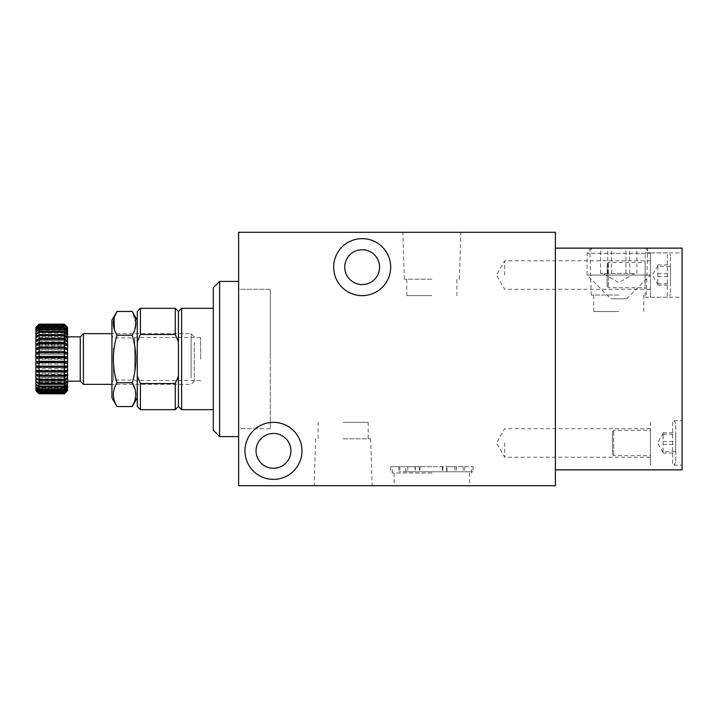 <?xml version="1.0" encoding="UTF-8"?>
<svg xmlns="http://www.w3.org/2000/svg" width="718" height="718" viewBox="0 0 718 718"><rect width="100%" height="100%" fill="white"/><g stroke="black" fill="none" stroke-linecap="round" stroke-linejoin="round"><path stroke-width="0.54" stroke-dasharray="3.59 2.69" d="M682.1 275.057L682.1 252.88L682.1 275.057M626.67 298.814L610.83 298.814L626.67 298.814L650.427 275.057L650.427 297.234L650.427 252.88L650.427 275.057L587.073 275.057L650.427 275.057L650.427 253.274L587.073 253.274L650.427 253.274L645.276 248.132L592.215 248.132L645.276 248.132M504.709 275.057L504.709 260.805L504.709 275.057M682.1 442.943L682.1 465.12L682.1 442.943M650.427 442.943L650.427 465.12L650.427 442.943M504.709 442.943L504.709 457.195L504.709 442.943M270.309 428.691L238.627 428.691L238.627 289.309L238.627 428.691L238.627 359L238.627 428.691L270.309 428.691L270.309 289.309L238.627 289.309L238.627 436.607L238.627 281.393L238.627 359L238.627 289.309L270.309 289.309L270.309 428.691M431.859 466.7L392.261 466.7L431.859 466.7M431.859 473.036L392.261 473.036L431.859 473.036M431.859 485.709L394.164 485.709L431.859 485.709M343.159 485.709L372.139 485.709L343.159 485.709M343.159 438.824L370.676 438.824L343.159 438.824M343.159 422.355L368.19 422.355L343.159 422.355M618.745 248.132L647.726 248.132L618.745 248.132M618.745 295.017L591.237 295.017L618.745 295.017M618.745 311.486L593.723 311.486L618.745 311.486M431.859 232.291L402.879 232.291L431.859 232.291M431.859 279.176L404.342 279.176L431.859 279.176M431.859 295.645L406.828 295.645L431.859 295.645M301.982 450.859A28.505 28.505 0 0 1 273.477 479.373A28.505 28.505 0 0 1 244.964 450.859A28.505 28.505 0 0 0 273.477 479.373A28.505 28.505 0 0 0 301.982 450.859A28.505 28.505 0 0 1 273.477 479.373A28.505 28.505 0 0 1 244.964 450.859A28.505 28.505 0 0 1 273.477 422.355A28.505 28.505 0 0 1 301.982 450.859A28.505 28.505 0 0 0 273.477 422.355A28.505 28.505 0 0 0 244.964 450.859A28.505 28.505 0 0 1 273.477 422.355A28.505 28.505 0 0 1 301.982 450.859M390.673 267.141A28.505 28.505 0 0 1 362.168 295.645A28.505 28.505 0 0 1 333.655 267.141A28.505 28.505 0 0 0 362.168 295.645A28.505 28.505 0 0 0 390.673 267.141A28.505 28.505 0 0 1 362.168 295.645A28.505 28.505 0 0 1 333.655 267.141A28.505 28.505 0 0 1 362.168 238.627A28.505 28.505 0 0 1 390.673 267.141A28.505 28.505 0 0 0 362.168 238.627A28.505 28.505 0 0 0 333.655 267.141A28.505 28.505 0 0 1 362.168 238.627A28.505 28.505 0 0 1 390.673 267.141M344.748 267.141A17.42 17.42 0 0 0 362.168 284.561A17.42 17.42 0 0 0 379.589 267.141A17.42 17.42 0 0 0 362.168 249.72A17.42 17.42 0 0 0 344.748 267.141M256.048 450.859A17.42 17.42 0 0 0 273.477 468.28A17.42 17.42 0 0 0 290.898 450.859A17.42 17.42 0 0 0 273.477 433.439A17.42 17.42 0 0 0 256.048 450.859M555.391 232.291L238.627 232.291L238.627 485.709L555.391 485.709L555.391 232.291M555.391 248.132L682.1 248.132L682.1 469.868L555.391 469.868L555.391 248.132L555.391 469.868M213.291 287.73L213.291 430.27M219.627 436.607L219.627 281.393M137.264 359L137.264 337.46L137.264 359M200.618 359L200.618 337.46L200.618 359M181.609 308.318L181.609 409.682M178.441 311.486L178.441 406.514M175.273 308.318L175.273 334.462L140.432 334.462L140.432 308.318M140.432 409.682L140.432 383.538L175.273 383.538L175.273 409.682M175.273 383.538L178.441 376.061L178.441 341.939L175.273 334.462M140.432 383.538L137.264 376.061L137.264 406.514M137.264 311.486L137.264 376.061M137.264 341.939L140.432 334.462M178.441 376.061L178.441 341.939M270.309 359L270.309 289.309L270.309 359M80.245 336.823L80.245 381.177M83.414 384.345L83.414 333.655M194.282 342.333L194.282 381.177L194.282 342.333M191.114 378.045L191.114 333.655L191.114 378.045M67.573 375.667L67.573 336.823L67.573 375.667M39.068 332.416L39.068 330.208L35.9 332.515L35.9 335.198L39.068 332.416L64.405 332.416L67.573 335.198L67.573 332.515L64.405 330.208L39.068 330.208M64.405 330.208L64.405 332.416M64.405 329.544L67.573 332.515L67.573 330.352L64.405 327.758L64.405 329.544L39.068 329.544L39.068 327.758L35.9 330.352L35.9 332.515L39.068 329.544M64.405 327.758L39.068 327.758M64.405 327.237L67.573 330.352L67.573 328.754L64.405 325.909L64.405 327.237L39.068 327.237L39.068 325.909L35.9 328.754L35.9 330.352L39.068 327.237M64.405 325.909L39.068 325.909M64.405 325.55L67.573 328.754L67.573 327.74L64.405 324.716L64.405 325.55L39.068 325.55L39.068 324.716L35.9 327.74L35.9 328.754L39.068 325.55M64.405 324.716L39.068 324.716M64.405 324.518L67.573 327.74L64.405 324.186L39.068 324.186L35.9 327.74L39.068 324.518M64.405 324.186L39.068 324.186L35.9 327.327L67.573 327.327L64.405 324.159M67.573 390.673L64.405 393.841L39.068 393.832L35.9 390.673M64.405 393.769L67.573 390.125L64.405 393.769L39.068 393.769L35.9 390.125L39.068 393.769M64.405 393.347L39.068 393.347M64.405 393.114L67.573 390.125L67.573 389.003L64.405 392.19L64.405 393.114L39.068 393.114L39.068 392.19L35.9 389.003L35.9 390.125L39.068 393.114M64.405 392.19L39.068 392.19M64.405 391.804L67.573 389.003L67.573 387.289L64.405 390.395L64.405 391.804L39.068 391.804L39.068 390.395L35.9 387.289L35.9 389.003L39.068 391.804M64.405 390.395L39.068 390.395M64.405 389.847L67.573 387.289L67.573 385.036L64.405 387.98L64.405 389.847L39.068 389.847L39.068 387.98L35.9 385.036L35.9 387.289L39.068 389.847M64.405 387.98L39.068 387.98M64.405 387.289L67.573 385.036L67.573 382.272L64.405 385.01L64.405 387.289L39.068 387.289L39.068 385.01L35.9 382.272L35.9 385.036L39.068 387.289M64.405 385.01L39.068 385.01M64.405 384.184L67.573 382.272L67.573 379.05L64.405 381.527L64.405 384.184L39.068 384.184L39.068 381.527L35.9 379.05L35.9 382.272L39.068 384.184M64.405 381.527L39.068 381.527M64.405 380.585L67.573 379.05L67.573 375.442L64.405 377.605L64.405 380.585L39.068 380.585L39.068 377.605L35.9 375.442L35.9 379.05L39.068 380.585M64.405 377.605L39.068 377.605M64.405 376.564L67.573 375.442L67.573 371.52L64.405 373.324L64.405 376.564L39.068 376.564L39.068 373.324L35.9 371.52L35.9 375.442L39.068 376.564M64.405 373.324L39.068 373.324M64.405 372.211L67.573 371.52L67.573 367.347L64.405 368.765L64.405 372.211L39.068 372.211L39.068 368.765L35.9 367.347L35.9 371.52L39.068 372.211M64.405 368.765L39.068 368.765M64.405 367.589L67.573 367.347L67.573 363.012L64.405 364.017L64.405 367.589L39.068 367.589L39.068 364.017L35.9 363.012L35.9 367.347L39.068 367.589M64.405 364.017L39.068 364.017M64.405 362.805L67.573 363.012L67.573 358.596L64.405 359.171L64.405 362.805L39.068 362.805L39.068 359.171L35.9 358.596L35.9 363.012L39.068 362.805M64.405 359.171L39.068 359.171M64.405 357.95L67.573 358.596L67.573 354.198L64.405 354.315L64.405 357.95L39.068 357.95L39.068 354.315L35.9 354.198L35.9 358.596L39.068 357.95M64.405 354.315L39.068 354.315M64.405 353.112L67.573 354.198L67.573 349.881L64.405 349.558L64.405 353.112L39.068 353.112L39.068 349.558L35.9 349.881L35.9 354.198L39.068 353.112M64.405 349.558L39.068 349.558M64.405 348.392L67.573 349.881L67.573 345.753L64.405 344.981L64.405 348.392L39.068 348.392L39.068 344.981L35.9 345.753L35.9 349.881L39.068 348.392M64.405 344.981L39.068 344.981M64.405 343.877L67.573 345.753L67.573 341.876L64.405 340.682L64.405 343.877L39.068 343.877L39.068 340.682L35.9 341.876L35.9 345.753L39.068 343.877M64.405 340.682L39.068 340.682M64.405 339.659L67.573 341.876L67.573 338.331L64.405 336.733L64.405 339.659L39.068 339.659L39.068 336.733L35.9 338.331L35.9 341.876L39.068 339.659M64.405 336.733L39.068 336.733M35.9 335.198L35.9 338.331L39.068 335.809L39.068 333.215L35.9 335.198L67.573 335.198L64.405 333.215L64.405 335.809L39.068 335.809M64.405 333.215L39.068 333.215M64.405 335.809L67.573 338.331L67.573 335.198M67.573 338.331L35.9 338.331M67.573 341.876L35.9 341.876M67.573 345.753L35.9 345.753M67.573 349.881L35.9 349.881M67.573 354.198L35.9 354.198M67.573 358.596L35.9 358.596M67.573 363.012L35.9 363.012M67.573 367.347L35.9 367.347M67.573 371.52L35.9 371.52M67.573 375.442L35.9 375.442M67.573 379.05L35.9 379.05M67.573 382.272L35.9 382.272M67.573 385.036L35.9 385.036M67.573 387.289L35.9 387.289M67.573 389.003L35.9 389.003M67.573 390.125L35.9 390.125M67.573 390.637L35.9 390.637M67.573 390.538L35.9 390.538M67.573 389.829L35.9 389.829M67.573 388.519L35.9 388.519M67.573 386.634L35.9 386.634M67.573 384.202L35.9 384.202M67.573 381.294L35.9 381.294M67.573 377.937L35.9 377.937M67.573 374.222L35.9 374.222M67.573 370.21L35.9 370.21M67.573 365.974L35.9 365.974M67.573 352.807L35.9 352.807M67.573 348.544L35.9 348.544M67.573 344.487L35.9 344.487M67.573 340.709L35.9 340.709M67.573 337.289L35.9 337.289M67.573 334.283L35.9 334.283M67.573 331.77L35.9 331.77M67.573 329.786L35.9 329.786M67.573 328.359L35.9 328.359M67.573 327.543L35.9 327.543M67.573 327.74L35.9 327.74M67.573 328.754L35.9 328.754M67.573 330.352L35.9 330.352M67.573 332.515L35.9 332.515M111.927 370.793L111.927 335.414L111.927 370.793M113.39 348.472L113.39 380.055L113.39 348.472M137.264 347.736L137.264 381.518L137.264 347.736M134.733 369.528L134.733 337.945L134.733 369.528M111.927 397.808L111.927 320.192M114.324 317.203L114.054 318.092M114.288 329.365L116.971 335.225C112.143 351.039 112.143 366.889 116.971 382.775C112.143 390.727 112.143 398.652 116.971 406.55M137.264 339.596L137.264 397.808L137.264 339.596M134.885 400.725L135.639 391.678L132.211 382.775C137.048 366.961 137.048 351.111 132.211 335.225L134.903 329.356M135.89 323.36L132.211 311.45M132.211 382.775L116.971 382.775M132.211 335.225L116.971 335.225M633.312 273.477L600.589 273.477L633.312 273.477M625.943 248.132L600.589 248.132L636.902 248.132L625.943 248.132L625.943 273.477M636.902 273.477L636.902 248.132M629.713 273.477L629.713 248.132M611.548 273.477L611.548 248.132M600.589 273.477L600.589 248.132M607.787 273.477L607.787 248.132M405.823 471.771L415.318 471.771L405.823 471.771L405.823 466.7L415.318 466.7L405.823 466.7M447 471.771L456.495 471.771L447 471.771L447 466.7L456.495 466.7L447 466.7M415.04 466.7L473.036 466.7L390.673 466.7L415.04 466.7L415.04 471.771L420.075 471.771L398.84 471.771L473.036 471.771L415.04 471.771M446.542 466.7L446.542 471.771M612.409 453.48L612.409 431.536L612.409 453.48M613.675 431.231L613.675 455.616L613.675 431.231M675.764 425.379L675.764 461.952L675.764 425.379M663.091 433.519L663.091 439.317L663.091 433.519M663.091 451.64L663.091 437.154L663.091 451.64L675.764 451.64L675.764 432.801L675.764 451.64M650.427 454.656L650.427 430.27L650.427 454.656M650.427 463.433L650.427 420.766L650.427 463.433M663.091 444.388L675.764 444.388M663.091 453.085L675.764 453.085M663.091 441.498L675.764 441.498M663.091 432.801L675.764 432.801M663.091 434.246L675.764 434.246M607.141 264.52L607.141 286.464L607.141 264.52M608.406 286.769L608.406 262.384L608.406 286.769M670.495 292.621L670.495 256.048L670.495 292.621M657.823 284.481L657.823 278.683L657.823 284.481M657.823 266.36L657.823 280.846L657.823 266.36L670.495 266.36L670.495 285.199L670.495 266.36M645.15 263.344L645.15 287.73L645.15 263.344M645.15 254.567L645.15 297.234L645.15 254.567M657.823 273.612L670.495 273.612M657.823 264.915L670.495 264.915M657.823 276.502L670.495 276.502M657.823 285.199L670.495 285.199M657.823 283.754L670.495 283.754M419.24 466.7L419.24 471.771M399.872 466.7L399.872 471.771M442.871 466.7L442.871 471.771M454.988 466.7L454.988 471.771M463.191 466.7L463.191 471.771M407.833 466.7L407.833 471.771M672.595 463.433L672.595 420.766L672.595 463.433M667.327 254.567L667.327 297.234L667.327 254.567M650.427 297.234L682.1 297.234M650.427 260.805L504.709 260.805L496.479 275.057L504.709 289.309L650.427 289.309M675.764 461.952C674.543 464.636 673.484 465.695 672.595 465.12L682.1 465.12M650.427 428.691L504.709 428.691L496.479 442.943L504.709 457.195L650.427 457.195M392.261 473.036L392.261 466.7M394.164 473.036L394.164 485.709M315.651 438.824L314.188 485.709M318.137 422.355L318.137 438.824M591.237 295.017L589.774 248.132M593.723 311.486L593.723 295.017M404.342 279.176L402.879 232.291M406.828 295.645L406.828 279.176M456.881 295.645L456.881 279.176M459.367 279.176L460.83 232.291M643.768 311.486L643.768 295.017M646.254 295.017L647.726 248.132M368.19 422.355L368.19 438.824M370.676 438.824L372.139 485.709M469.554 473.036L469.554 485.709M471.448 473.036L471.448 466.7M675.764 423.934C675.575 422.013 674.525 420.954 672.595 420.766L682.1 420.766M650.427 252.88L682.1 252.88M200.618 337.46L137.264 337.46M200.618 380.54L137.264 380.54M194.282 336.823L191.114 333.655L111.927 333.655M194.282 381.177L191.114 384.345L111.927 384.345M137.264 381.518L134.733 380.055L113.39 380.055L111.927 382.586M137.264 336.482L134.733 337.945L113.39 337.945L111.927 335.414M634.586 273.477L618.745 282.614L602.905 273.477M592.215 248.132L587.073 253.274L587.073 275.057L610.83 298.814M398.84 466.7L398.84 471.771M464.725 466.7L464.725 471.771M473.036 466.7L473.036 471.771M390.673 466.7L390.673 471.771M442.243 466.7L442.243 471.771M420.075 466.7L420.075 471.771M456.495 466.7L456.495 471.771M415.318 466.7L415.318 471.771M612.409 454.35L613.675 455.616L650.427 455.616M663.091 452.448L657.607 442.943L663.091 433.439M612.409 431.536L613.675 430.27L650.427 430.27M607.141 263.65L608.406 262.384L645.15 262.384M645.15 252.88L667.327 252.88C669.248 253.068 670.307 254.127 670.495 256.048M657.823 265.552L652.339 275.057L657.823 284.561M645.15 297.234L667.327 297.234C668.575 297.593 669.634 296.543 670.495 294.066M607.141 286.464L608.406 287.73L645.15 287.73"/><path stroke-width="1.08" d="M333.655 267.141A28.505 28.505 0 0 0 362.168 295.645A28.505 28.505 0 0 0 390.673 267.141A28.505 28.505 0 0 0 362.168 238.627A28.505 28.505 0 0 0 333.655 267.141M244.964 450.859A28.505 28.505 0 0 0 273.477 479.373A28.505 28.505 0 0 0 301.982 450.859A28.505 28.505 0 0 0 273.477 422.355A28.505 28.505 0 0 0 244.964 450.859M344.748 267.141A17.42 17.42 0 0 0 362.168 284.561A17.42 17.42 0 0 0 379.589 267.141A17.42 17.42 0 0 0 362.168 249.72A17.42 17.42 0 0 0 344.748 267.141M256.048 450.859A17.42 17.42 0 0 0 273.477 468.28A17.42 17.42 0 0 0 290.898 450.859A17.42 17.42 0 0 0 273.477 433.439A17.42 17.42 0 0 0 256.048 450.859M555.391 232.291L238.627 232.291L238.627 485.709L555.391 485.709L555.391 232.291M555.391 469.868L682.1 469.868L682.1 248.132L555.391 248.132M213.291 430.27L213.291 287.73L219.627 281.393L219.627 436.607L213.291 430.27M213.291 409.682L181.609 409.682L181.609 308.318L178.441 311.486L175.273 308.318L140.432 308.318L140.432 334.462L175.273 334.462L175.273 308.318M181.609 409.682L178.441 406.514L178.441 311.486M178.441 406.514L175.273 409.682L175.273 383.538L178.441 376.061M140.432 383.538L140.432 409.682L137.264 406.514L137.264 376.061L140.432 383.538L175.273 383.538M137.264 376.061L137.264 311.486L140.432 308.318M178.441 341.939L175.273 334.462M137.264 341.939L140.432 334.462M67.573 381.177L80.245 381.177L80.245 336.823L83.414 333.655L83.414 384.345L111.927 384.345M64.405 383.95L67.573 381.294L64.405 383.08L64.405 380.316L67.573 377.937L64.405 379.346L64.405 376.277L67.573 374.222L64.405 375.209L64.405 371.897L67.573 370.21L64.405 370.757L64.405 367.266L67.573 365.974L64.405 366.081L64.405 362.473L67.573 361.612L64.405 361.262L64.405 357.618L67.573 357.187L64.405 356.406L64.405 352.78L67.573 352.807L64.405 351.596L64.405 348.077L67.573 348.544L64.405 346.929L64.405 343.572L67.573 344.487L64.405 342.495L64.405 339.381L67.573 340.709L64.405 338.384L64.405 335.557L67.573 337.289L64.405 334.678L64.405 332.201L67.573 334.283L64.405 331.438L64.405 329.365L67.573 331.77L64.405 328.736L64.405 327.103L67.573 329.786L64.405 326.627L64.405 325.46L67.573 328.359L64.405 325.146L64.405 324.473L67.573 327.543L64.405 324.159L67.573 327.327L67.573 384.202L64.405 386.356L64.405 383.95L39.068 383.95L39.068 386.356L35.9 384.202L35.9 327.327L39.068 324.159L35.9 327.543L39.068 324.473L35.9 328.359L39.068 325.46L39.068 326.627L35.9 329.786L39.068 327.103L39.068 328.736L35.9 331.77L39.068 329.365L39.068 331.438L35.9 334.283L39.068 332.201L39.068 334.678L35.9 337.289L39.068 335.557L39.068 338.384L35.9 340.709L39.068 339.381L39.068 342.495L35.9 344.487L39.068 343.572L39.068 346.929L35.9 348.544L39.068 348.077L39.068 351.596L35.9 352.807L39.068 352.78L39.068 356.406L35.9 357.187L39.068 357.618L39.068 361.262L35.9 361.612L39.068 362.473L39.068 366.081L35.9 365.974L39.068 367.266L39.068 370.757L35.9 370.21L39.068 371.897L39.068 375.209L35.9 374.222L39.068 376.277L39.068 379.346L35.9 377.937L39.068 380.316L39.068 383.08L35.9 381.294L39.068 383.95M64.405 386.356L39.068 386.356M64.405 324.159L39.068 324.159L64.405 324.159M64.405 324.33L39.068 324.33M64.405 324.473L39.068 324.473M64.405 325.146L39.068 325.146M64.405 325.46L39.068 325.46M64.405 326.627L39.068 326.627M64.405 327.103L39.068 327.103M64.405 328.736L39.068 328.736M64.405 329.365L39.068 329.365M64.405 331.438L39.068 331.438M64.405 332.201L39.068 332.201M64.405 334.678L39.068 334.678M64.405 335.557L39.068 335.557M64.405 338.384L39.068 338.384M64.405 339.381L39.068 339.381M64.405 342.495L39.068 342.495M64.405 343.572L39.068 343.572M64.405 346.929L39.068 346.929M64.405 348.077L39.068 348.077M64.405 351.596L39.068 351.596M64.405 352.78L39.068 352.78M64.405 356.406L39.068 356.406M64.405 357.618L39.068 357.618M64.405 361.262L39.068 361.262M64.405 362.473L39.068 362.473M64.405 366.081L39.068 366.081M64.405 367.266L39.068 367.266M64.405 370.757L39.068 370.757M64.405 371.897L39.068 371.897M64.405 375.209L39.068 375.209M64.405 376.277L39.068 376.277M64.405 379.346L39.068 379.346M64.405 380.316L39.068 380.316M64.405 383.08L39.068 383.08M64.405 387.092L67.573 384.202L67.573 386.634L64.405 389.093L64.405 387.092L39.068 387.092L39.068 389.093L35.9 386.634L35.9 384.202L39.068 387.092M64.405 389.093L39.068 389.093M64.405 389.686L67.573 386.634L67.573 388.519L64.405 391.247L64.405 389.686L39.068 389.686L39.068 391.247L35.9 388.519L35.9 386.634L39.068 389.686M64.405 391.247L39.068 391.247M64.405 391.687L67.573 388.519L67.573 389.829L64.405 392.764L64.405 391.687L39.068 391.687L39.068 392.764L35.9 389.829L35.9 388.519L39.068 391.687M64.405 392.764L39.068 392.764M64.405 393.051L67.573 389.829L67.573 390.538L64.405 393.635L64.405 393.051L39.068 393.051L39.068 393.635L35.9 390.538L35.9 389.829L39.068 393.051M64.405 393.635L39.068 393.635M64.405 393.841L39.068 393.751L64.405 393.841L67.573 390.538L64.405 393.751M39.068 393.841L35.9 390.673L39.068 393.751M67.573 361.612L35.9 361.612M67.573 357.187L35.9 357.187M137.264 320.192L132.211 311.45L116.971 311.45L111.927 320.192L111.927 397.808L116.971 406.55C112.143 398.643 112.143 390.718 116.971 382.775C112.143 366.961 112.143 351.111 116.971 335.225C112.143 327.327 112.143 319.402 116.971 311.45L114.324 317.203M114.054 318.092L114.288 329.365M134.903 329.356L135.89 323.36M132.211 311.45C137.048 319.402 137.048 327.327 132.211 335.225C137.048 351.039 137.048 366.889 132.211 382.775L116.971 382.775M132.211 382.775C137.048 390.682 137.048 398.607 132.211 406.55L134.885 400.725M137.264 397.808L132.211 406.55L116.971 406.55M132.211 335.225L116.971 335.225M238.627 436.607L219.627 436.607M175.273 409.682L140.432 409.682M213.291 308.318L181.609 308.318M238.627 281.393L219.627 281.393M111.927 333.655L83.414 333.655M80.245 336.823L67.573 336.823M80.245 381.177L83.414 384.345"/></g></svg>

